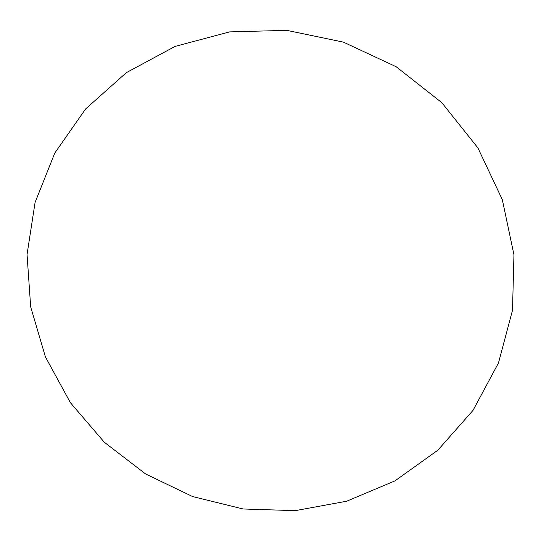 <?xml version="1.0" encoding="UTF-8"?>
<svg xmlns="http://www.w3.org/2000/svg" width="541" height="541" viewBox="0 0 541 541"><rect width="100%" height="100%" fill="white"/><g stroke="black" fill="none" stroke-linecap="round" stroke-linejoin="round"><path stroke-width="0.81" d="M175.149 46.377L229.627 31.892L286.798 30.357L343.407 42.13L396.127 66.705L441.835 102.675L477.886 147.889L502.305 199.615L513.95 254.777L512.51 310.223L498.477 362.97L473.023 410.362L437.831 450.213L394.957 480.881L346.659 501.223L295.285 510.643L243.166 508.993L192.569 496.55L145.63 473.97L104.312 442.247L70.398 402.693L45.424 356.925L30.668 306.821L27.05 254.54L35.077 202.449L54.776 153.069L85.586 108.978L126.324 72.67L175.149 46.377"/></g></svg>
